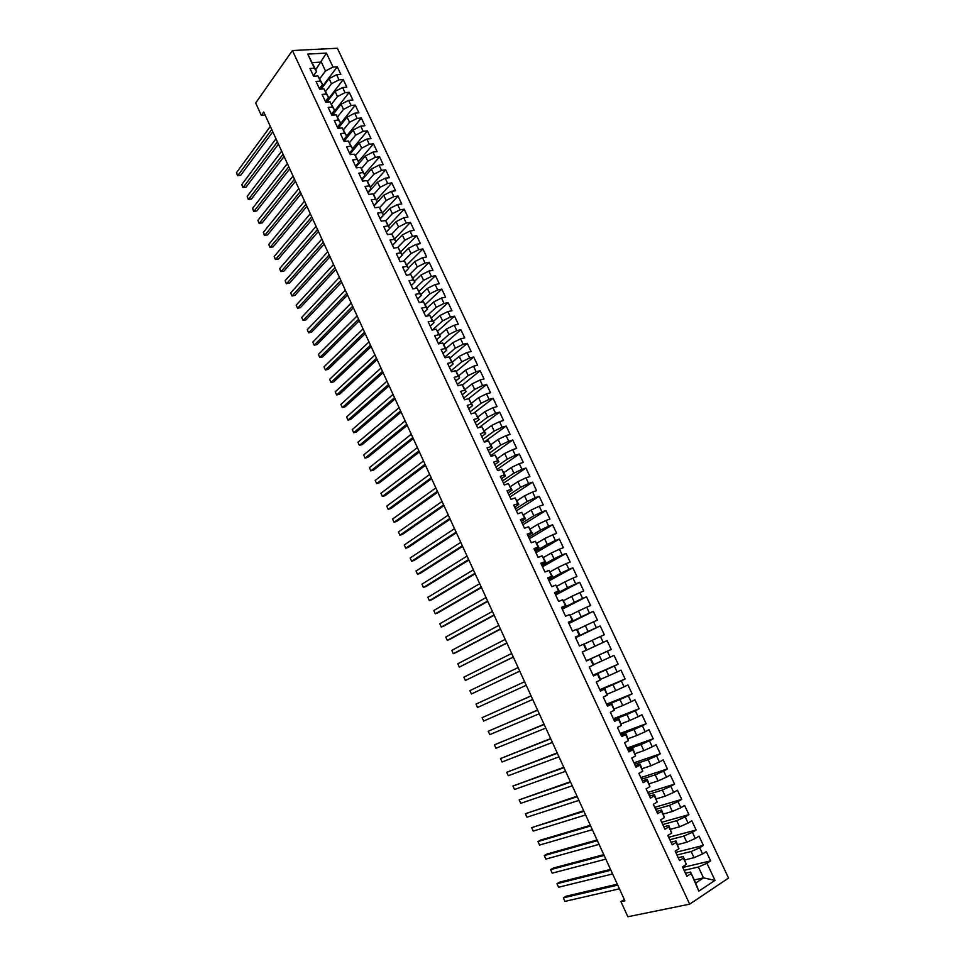 <?xml version="1.0" encoding="UTF-8"?>
<svg xmlns="http://www.w3.org/2000/svg" width="965" height="965" viewBox="0 0 965 965"><rect width="100%" height="100%" fill="white"/><g stroke="black" fill="none" stroke-linecap="round" stroke-linejoin="round"><path stroke-width="1.45" d="M728.539 878.066L337.364 48.25L292.431 50.542L689.673 904.157L728.539 878.066M694.281 879.947L703.497 877.885L715.005 880.382L706.959 863.265L710.65 860.852L706.284 851.576L702.58 853.953L699.673 847.752L703.376 845.4L699.034 836.148L695.319 838.476L692.424 832.3L696.139 829.997L691.808 820.781L688.081 823.061L685.186 816.909L688.926 814.641L684.607 805.461L680.868 807.705L677.985 801.577L681.724 799.358L677.43 790.202L673.679 792.398L670.808 786.294L674.559 784.111L670.277 775.004L666.513 777.151L663.655 771.071L667.43 768.936L663.16 759.853L659.385 761.964L656.538 755.897L660.313 753.81L656.055 744.763L652.268 746.826L649.433 740.782L653.221 738.744L648.987 729.721L645.187 731.747L642.364 725.728L646.164 723.726L641.942 714.739L638.13 716.718L635.32 710.723L639.132 708.756L634.922 699.806L631.098 701.748L628.287 695.777L632.123 693.859L627.925 684.933L624.09 686.827L621.291 680.88L625.139 678.998L620.953 670.108L617.105 671.966L614.331 666.031L618.179 664.197L614.005 655.344L610.157 657.153L607.383 651.242L611.243 649.445L607.094 640.627L603.221 642.4L600.459 636.502L604.331 634.753L600.194 625.959L596.322 627.684L593.559 621.822L597.444 620.109L593.318 611.352L589.434 613.04L586.684 607.19L590.58 605.525L586.479 596.792L582.583 598.433L579.844 592.619L583.741 590.978L579.651 582.281L575.743 583.885L573.017 578.083L576.937 576.503L572.86 567.83L568.94 569.398L566.226 563.608L570.146 562.064L566.081 553.428L562.149 554.947L559.447 549.182L563.379 547.674L559.338 539.073L555.394 540.557L552.692 534.815L556.636 533.343L552.607 524.767L548.663 526.215L545.973 520.497L549.917 519.061L545.901 510.521L541.944 511.92L539.266 506.227L543.235 504.828L539.23 496.312L535.261 497.687L532.583 492.005L536.564 490.642L532.571 482.162L528.591 483.489L525.937 477.832L529.918 476.517L525.937 468.061L521.944 469.352L519.303 463.707L523.295 462.428L519.327 454.008L515.334 455.263L512.692 449.642L516.697 448.399L512.741 440.004L508.736 441.222L506.106 435.613L510.123 434.407L506.179 426.048L502.162 427.23L499.544 421.645L503.561 420.475L499.641 412.139L495.612 413.285L493.006 407.713L497.035 406.591L493.127 398.28L489.086 399.389L486.481 393.841L490.522 392.743L486.625 384.468L482.584 385.542L479.991 380.017L484.044 378.956L480.16 370.705L476.107 371.742L473.513 366.23L477.579 365.216L473.706 356.99L469.641 357.991L467.072 352.502L471.137 351.513L467.277 343.323L463.212 344.288L460.643 338.812L464.72 337.871L460.872 329.704L456.795 330.621L454.238 325.181L458.327 324.264L454.491 316.122L450.402 317.015L447.856 311.586L451.946 310.706L448.134 302.6L444.033 303.456L441.488 298.04L445.601 297.208L441.789 289.114L437.688 289.934L435.155 284.542L439.268 283.734L435.48 275.688L431.355 276.472L428.834 271.093L432.959 270.321L429.184 262.299L425.058 263.047L422.537 257.691L426.663 256.955L422.911 248.958L418.774 249.67L416.265 244.326L420.402 243.626L416.651 235.653L412.513 236.341L410.016 231.021L414.154 230.346L410.427 222.408L406.265 223.048L403.78 217.752L407.93 217.113L404.214 209.2L400.053 209.815L397.568 204.532L401.73 203.929L398.026 196.028L393.853 196.619L391.38 191.347L395.554 190.78L391.85 182.916L387.677 183.459L385.216 178.211L389.39 177.681L385.698 169.84L381.525 170.359L379.064 165.124L383.25 164.617L379.571 156.812L375.385 157.295L372.936 152.084L377.134 151.614L373.467 143.821L369.269 144.28L366.833 139.081L371.03 138.646L367.388 130.878L363.178 131.3L360.741 126.126L364.951 125.715L361.32 117.983L357.098 118.369L354.674 113.207L358.896 112.833L355.277 105.125L351.055 105.487L348.63 100.336L352.864 99.998L349.246 92.314L345.012 92.64L342.611 87.513L346.845 87.2L343.238 79.54L339.005 79.842L336.604 74.727L340.85 74.45L337.255 66.814L320.44 89.142M715.005 880.382L698.805 891.178L690.59 872.071L685.476 873.253M315.712 69.733L326.447 53.087L307.751 54.088L314.361 68.226L310.006 68.491L313.625 76.247L317.968 75.958L320.38 81.12L316.038 81.422L319.668 89.202L324.011 88.877L326.423 94.063L322.093 94.389L325.724 102.194L330.066 101.844L332.491 107.043L328.16 107.405L331.815 115.233L336.146 114.859L338.582 120.07L334.252 120.468L337.919 128.321L342.237 127.911L344.686 133.146L340.368 133.568L344.047 141.457L348.365 141.011L350.814 146.258L346.507 146.716L350.199 154.629L354.505 154.147L356.966 159.418L352.659 159.913L356.362 167.85L360.657 167.343L363.13 172.626L358.835 173.157L362.55 181.118L366.845 180.576L369.318 185.871L365.035 186.438L368.763 194.435L373.045 193.844L375.53 199.176L371.26 199.767L374.999 207.789L379.269 207.173L381.766 212.517L377.496 213.144L381.247 221.19L385.518 220.539L388.026 225.907L383.756 226.57L387.532 234.652L391.79 233.964L394.299 239.344L390.041 240.044L393.829 248.15L398.075 247.426L400.596 252.818L396.35 253.554L400.149 261.684L404.383 260.936L406.916 266.352L402.682 267.124L406.482 275.278L410.716 274.482L413.261 279.922L409.027 280.731L412.851 288.921L417.073 288.089L419.618 293.541L415.396 294.385L419.232 302.6L423.454 301.743L426.011 307.208L421.789 308.088L425.637 316.339L429.847 315.434L432.417 320.935L428.207 321.84L432.067 330.114L436.264 329.186L438.846 334.698L434.648 335.651L438.52 343.95L442.718 342.973L445.299 348.51L441.114 349.499L444.998 357.834L449.183 356.821L451.777 362.37L447.591 363.395L451.499 371.754L455.673 370.705L458.266 376.278L454.105 377.339L458.013 385.735L462.175 384.649L464.792 390.234L460.631 391.344L464.563 399.763L468.713 398.642L471.33 404.251L467.193 405.384L471.125 413.84L475.275 412.67L477.904 418.303L473.767 419.473L477.723 427.965L481.849 426.759L484.49 432.417L480.365 433.623L484.334 442.139L488.459 440.896L491.101 446.566L486.987 447.82L490.968 456.361L495.081 455.094L497.747 460.775L493.634 462.066L497.638 470.643L501.74 469.328L504.406 475.033L500.304 476.36L504.321 484.961L508.41 483.61L511.088 489.339L506.999 490.715L511.028 499.351L515.117 497.952L517.795 503.706L513.718 505.117L517.759 513.778L521.836 512.343L524.526 518.121L520.461 519.568L524.514 528.253L528.579 526.781L531.281 532.583L527.228 534.067L531.293 542.788L535.346 541.281L538.072 547.095L534.019 548.615L538.108 557.384L542.149 555.828L544.875 561.654L540.834 563.222L544.936 572.016L548.964 570.424L551.703 576.274L547.674 577.89L551.787 586.708L555.816 585.08L558.554 590.954L554.537 592.606L558.663 601.448L562.679 599.784L565.43 605.67L561.425 607.371L565.574 616.249L569.579 614.536L572.341 620.459L568.337 622.184L572.498 631.11L576.491 629.349L579.265 635.284L575.285 637.057L579.458 646.007L583.439 644.21L586.225 650.169L582.245 651.99L586.443 660.977L590.399 659.131L593.198 665.114L589.241 666.972L593.439 675.982L597.395 674.101L600.206 680.108L596.249 682.014L600.471 691.061L604.416 689.131L607.238 695.15L603.294 697.104L607.528 706.187L611.46 704.209L614.295 710.264L610.363 712.254L614.609 721.362L618.541 719.347L621.376 725.415L617.455 727.453L621.725 736.597L625.634 734.546L628.48 740.638L624.572 742.712L628.854 751.892L632.763 749.793L635.609 755.909L631.725 758.032L636.019 767.247L639.904 765.1L642.774 771.228L638.89 773.399L643.209 782.651L647.081 780.456L649.964 786.62L646.092 788.827L650.422 798.115L654.282 795.872L657.177 802.06L653.317 804.315L657.66 813.64L661.52 811.348L664.415 817.56L660.567 819.864L664.933 829.212L668.769 826.884L671.676 833.109L667.852 835.461L672.231 844.845L676.055 842.469L678.974 848.73L675.15 851.118L679.553 860.551L683.365 858.126L686.296 864.399L682.484 866.835L686.899 876.304L690.699 873.832M326.447 53.087L333.009 67.08L337.255 66.814M624.307 899.489L620.953 901.636L624.898 900.779L263.734 112.012L261.322 115.378L265.122 115.052M321.212 89.082L329.089 78.635L331.49 83.75L325.675 91.386M336.604 74.727L329.089 78.635M339.005 79.842L331.49 83.75M307.751 54.088L316.556 71.555L313.42 75.813M314.361 68.226L316.556 71.555M326.87 102.109L335.084 91.422L337.485 96.548L331.598 104.123M342.611 87.513L335.084 91.422M345.012 92.64L337.485 96.548M317.968 75.958L322.551 84.377L319.379 88.599M320.38 81.12L322.551 84.377M332.515 115.173L341.091 104.244L343.492 109.395L337.545 116.922M348.63 100.336L341.091 104.244M351.055 105.487L343.492 109.395M324.011 88.877L328.558 97.248L325.362 101.421M326.423 94.063L328.558 97.248M338.16 128.297L347.111 117.115L349.535 122.278L343.504 129.756M354.674 113.207L347.111 117.115M357.098 118.369L349.535 122.278M330.066 101.844L334.602 110.155L331.369 114.28M332.491 107.043L334.602 110.155M343.974 141.288L353.166 130.034L355.59 135.209L349.475 142.627M360.741 126.126L353.166 130.034M363.178 131.3L355.59 135.209M336.146 114.859L340.645 123.11L337.388 127.187M338.582 120.07L340.645 123.11M349.957 154.123L359.233 142.989L361.67 148.176L355.47 155.546M366.833 139.081L359.233 142.989M369.269 144.28L361.67 148.176M342.237 127.911L346.725 136.101L343.431 140.142M344.686 133.146L346.725 136.101M355.964 166.993L365.325 155.98L367.762 161.191L361.489 168.513M372.936 152.084L365.325 155.98M375.385 157.295L367.762 161.191M348.365 141.011L352.816 149.141L349.499 153.133M350.814 146.258L352.816 149.141M361.984 179.912L371.429 169.02L373.877 174.255L367.52 181.529M379.064 165.124L371.429 169.02M381.525 170.359L373.877 174.255M354.505 154.147L358.932 162.229L355.578 166.173M356.966 159.418L358.932 162.229M368.027 192.867L377.556 182.108L380.017 187.355L373.576 194.58M385.216 178.211L377.556 182.108M387.677 183.459L380.017 187.355M360.657 167.343L365.06 175.353L361.682 179.249M363.13 172.626L365.06 175.353M374.094 205.871L383.708 195.244L386.181 200.503L379.631 207.68M391.38 191.347L383.708 195.244M393.853 196.619L386.181 200.503M366.845 180.576L371.211 188.537L367.81 192.385M369.318 185.871L371.211 188.537M380.186 218.91L389.884 208.416L392.357 213.699L385.723 220.828M397.568 204.532L389.884 208.416M400.053 209.815L392.357 213.699M373.045 193.844L377.387 201.745L373.95 205.557M375.53 199.176L377.387 201.745M389.8 228.295L396.084 221.636L398.557 226.944L391.826 234.013M403.78 217.752L396.084 221.636M406.265 223.048L398.557 226.944M379.269 207.173L383.588 215.014L380.114 218.766M381.766 212.517L383.588 215.014M395.952 241.479L402.296 234.905L404.781 240.225L397.725 247.486M410.016 231.021L402.296 234.905M412.513 236.341L404.781 240.225M385.518 220.539L389.812 228.319L386.302 232.034M388.026 225.907L389.812 228.319M402.128 254.7L408.533 248.222L411.03 253.554L403.539 261.081M416.265 244.326L408.533 248.222M418.774 249.67L411.03 253.554M391.79 233.964L396.048 241.672L392.514 245.339M394.299 239.344L396.048 241.672M408.34 267.968L414.781 261.575L417.29 266.931L409.341 274.748M422.537 257.691L414.781 261.575M425.058 263.047L417.29 266.931M398.075 247.426L402.308 255.074L398.75 258.692M400.596 252.818L402.308 255.074M414.552 281.285L421.066 274.977L423.587 280.345L415.131 288.475M428.834 271.093L421.066 274.977M431.355 276.472L423.587 280.345M404.383 260.936L408.593 268.523L404.998 272.094M406.916 266.352L408.593 268.523M420.8 294.651L427.362 288.426L429.895 293.818L420.897 302.262M435.155 284.542L427.362 288.426M437.688 289.934L429.895 293.818M410.716 274.482L414.902 282.021L411.271 285.531M413.261 279.922L414.902 282.021M427.061 308.052L433.683 301.924L436.216 307.328L426.639 316.122M441.488 298.04L433.683 301.924M444.033 303.456L436.216 307.328M417.073 288.089L421.223 295.555L417.568 299.017M419.618 293.541L421.223 295.555M433.345 321.502L440.028 315.459L442.573 320.887L432.344 330.054M447.856 311.586L440.028 315.459M450.402 317.015L442.573 320.887M423.454 301.743L427.567 309.15L423.876 312.564M426.011 307.208L427.567 309.15M439.654 335L446.397 329.053L448.942 334.493L438.412 343.721M454.238 325.181L446.397 329.053M456.795 330.621L448.942 334.493M429.847 315.434L433.936 322.78L430.221 326.146M432.417 320.935L433.936 322.78M445.987 348.546L452.778 342.684L455.347 348.148L444.72 357.231M460.643 338.812L452.778 342.684M463.212 344.288L455.347 348.148M436.264 329.186L440.33 336.459L436.578 339.776M438.846 334.698L440.33 336.459M452.332 362.14L459.195 356.362L461.765 361.851L451.041 370.789M467.072 352.502L459.195 356.362M469.641 357.991L461.765 361.851M442.718 342.973L446.747 350.186L442.959 353.455M445.299 348.51L446.747 350.186M458.701 375.783L465.625 370.09L468.206 375.602L457.398 384.396M473.513 366.23L465.625 370.09M476.107 371.742L468.206 375.602M449.183 356.821L453.188 363.962L449.364 367.17M451.777 362.37L453.188 363.962M465.106 389.462L472.078 383.877L474.659 389.402L463.767 398.05M479.991 380.017L472.078 383.877M482.584 385.542L474.659 389.402M455.673 370.705L459.642 377.785L455.782 380.946M458.266 376.278L459.642 377.785M471.523 403.201L478.556 397.701L481.149 403.237L470.16 411.753M486.481 393.841L478.556 397.701M489.086 399.389L481.149 403.237M462.175 384.649L466.131 391.657L462.235 394.769M464.792 390.234L466.131 391.657M477.952 416.977L485.057 411.572L487.663 417.133L476.565 425.493M493.006 407.713L485.057 411.572M495.612 413.285L487.663 417.133M468.713 398.642L472.633 405.577L468.701 408.641M471.33 404.251L472.633 405.577M484.418 430.8L491.571 425.493L494.189 431.078L483.007 439.292M499.544 421.645L491.571 425.493M502.162 427.23L494.189 431.078M475.275 412.67L479.159 419.558L475.202 422.561M477.904 418.303L479.159 419.558M490.895 444.684L498.121 439.461L500.739 445.07L489.46 453.128M506.106 435.613L498.121 439.461M508.736 441.222L500.739 445.07M481.849 426.759L485.709 433.575L481.716 436.518M484.49 432.417L485.709 433.575M497.409 458.604L504.683 453.478L507.325 459.099L495.95 467.024M512.692 449.642L504.683 453.478M515.334 455.263L507.325 459.099M488.459 440.896L492.283 447.639L488.254 450.534M491.101 446.566L492.283 447.639M503.935 472.573L511.281 467.555L513.923 473.188L502.451 480.956M519.303 463.707L511.281 467.555M521.944 469.352L513.923 473.188M495.081 455.094L498.881 461.765L494.816 464.599M497.747 460.775L498.881 461.765M510.485 486.601L517.891 481.668L520.545 487.325L508.977 494.949M525.937 477.832L517.891 481.668M528.591 483.489L520.545 487.325M501.74 469.328L505.503 475.926L501.402 478.712M504.406 475.033L505.503 475.926M517.059 500.666L524.526 495.841L527.192 501.523L515.527 508.977M532.583 492.005L524.526 495.841M535.261 497.687L527.192 501.523M508.41 483.61L512.138 490.148L508.012 492.874M511.088 489.339L512.138 490.148M523.657 514.791L531.184 510.051L533.862 515.756L522.089 523.066M539.266 506.227L531.184 510.051M541.944 511.92L533.862 515.756M515.117 497.952L518.808 504.418L514.647 507.095M517.795 503.706L518.808 504.418M530.28 528.953L537.867 524.321L540.545 530.05L528.687 537.203M545.973 520.497L537.867 524.321M548.663 526.215L540.545 530.05M521.836 512.343L525.503 518.736L521.293 521.353M524.526 518.121L525.503 518.736M536.926 543.174L544.574 538.639L547.264 544.381L535.31 551.389M552.692 534.815L544.574 538.639M555.394 540.557L547.264 544.381M528.579 526.781L532.21 533.102L527.976 535.672M531.281 532.583L532.21 533.102M543.585 557.444L551.305 553.017L554.006 558.771L541.944 565.611M559.447 549.182L551.305 553.017M562.149 554.947L554.006 558.771M535.346 541.281L538.952 547.529L534.682 550.038M538.072 547.095L538.952 547.529M550.279 571.763L558.059 567.432L560.774 573.21L548.615 579.905M566.226 563.608L558.059 567.432M568.94 569.398L560.774 573.21M542.149 555.828L545.72 561.992L541.401 564.453M544.875 561.654L545.72 561.992M556.998 586.141L564.839 581.907L567.565 587.709L555.297 594.235M573.017 578.083L564.839 581.907M575.743 583.885L567.565 587.709M548.964 570.424L552.499 576.527L548.156 578.916M551.703 576.274L552.499 576.527M563.729 600.556L571.642 596.43L574.38 602.256L562.004 608.613M579.844 592.619L571.642 596.43M582.583 598.433L574.38 602.256M555.816 585.08L559.314 591.099L554.923 593.439M558.554 590.954L559.314 591.099M570.496 615.031L578.481 611.002L581.207 616.852L568.747 623.052M586.684 607.19L578.481 611.002M589.434 613.04L581.207 616.852M562.679 599.784L566.141 605.731L561.726 608.01M565.43 605.67L566.141 605.731M577.275 629.554L585.333 625.634L588.071 631.496L575.502 637.539M593.559 621.822L585.333 625.634M596.322 627.684L588.071 631.496M569.579 614.536L573.005 620.411L568.542 622.63M572.341 620.459L573.005 620.411M584.09 644.125L592.208 640.314L594.959 646.2L582.281 652.075M600.459 636.502L592.208 640.314M603.221 642.4L594.959 646.2M576.491 629.349L577.13 629.24L579.893 635.139L575.393 637.31M579.265 635.284L579.893 635.139M586.37 660.82L599.108 655.042L601.87 660.953L593.668 664.62M607.383 651.242L599.108 655.042M610.157 657.153L601.87 660.953M583.439 644.21L584.03 644.005L586.804 649.928L582.269 652.038M593.186 675.44L606.032 669.831L608.806 675.753L600.532 679.324M614.331 666.031L606.032 669.831M617.105 671.966L608.806 675.753M590.399 659.131L586.406 660.892M590.954 658.83L593.74 664.776L593.198 665.114M600.037 690.108L612.98 684.668L615.767 690.614L607.431 694.076M621.291 680.88L612.98 684.668M624.09 686.827L615.767 690.614M597.395 674.101L593.318 675.705M597.902 673.703L600.7 679.662L600.206 680.108M606.901 704.836L619.964 699.565L622.763 705.536L614.343 708.877M628.287 695.777L619.964 699.565M631.098 701.748L622.763 705.536M604.416 689.131L600.254 690.578M604.886 688.624L607.238 695.15M613.8 719.613L626.961 714.51L629.771 720.505L621.291 723.738M635.32 710.723L626.961 714.51M638.13 716.718L629.771 720.505M611.46 704.209L607.214 705.499M611.882 703.606L614.295 710.264M620.712 734.449L633.993 729.504L636.803 735.523L628.251 738.647M642.364 725.728L633.993 729.504M645.187 731.747L636.803 735.523M618.541 719.347L614.198 720.469M618.903 718.648L621.376 725.415M627.66 749.323L641.037 744.57L643.872 750.601L635.247 753.617M649.433 740.782L641.037 744.57M652.268 746.826L643.872 750.601M625.634 734.546L625.959 733.738L621.207 735.499M625.959 733.738L628.48 740.638M634.632 764.268L648.118 759.672L650.953 765.727L642.268 768.635M656.538 755.897L648.118 759.672M659.385 761.964L650.953 765.727M632.763 749.793L633.04 748.876L628.251 750.577M633.04 748.876L635.609 755.909M641.629 779.25L655.223 774.835L658.07 780.926L649.312 783.713M663.655 771.071L655.223 774.835M666.513 777.151L658.07 780.926M639.904 765.1L640.133 764.087L635.308 765.715M640.133 764.087L642.774 771.228M648.649 794.304L662.352 790.058L665.211 796.161L656.381 798.839M670.808 786.294L662.352 790.058M673.679 792.398L665.211 796.161M647.081 780.456L647.262 779.346L642.4 780.914M647.262 779.346L649.964 786.62M655.693 809.394L669.505 805.341L672.376 811.456L663.474 814.026M677.985 801.577L669.505 805.341M680.868 807.705L672.376 811.456M654.282 795.872L654.427 794.653L649.517 796.161M654.427 794.653L657.177 802.06M662.762 824.556L676.694 820.672L679.577 826.812L670.591 829.261M685.186 816.909L676.694 820.672M688.081 823.061L679.577 826.812M661.52 811.348L661.604 810.021L656.658 811.469M661.604 810.021L664.415 817.56M669.855 839.755L683.896 836.052L686.791 842.228L677.744 844.556M692.424 832.3L683.896 836.052M695.319 838.476L686.791 842.228M668.769 826.884L668.805 825.449L663.824 826.824M668.805 825.449L671.676 833.109M676.972 855.026L691.133 851.504L694.04 857.692L684.909 859.912M699.673 847.752L691.133 851.504M702.58 853.953L694.04 857.692M676.055 842.469L676.043 840.925L671.013 842.24M676.043 840.925L678.974 848.73M684.125 870.346L698.395 867.004L703.497 877.885L695.705 883.023L690.59 872.071M706.959 863.265L698.395 867.004M683.365 858.126L683.304 856.474L678.238 857.716M683.304 856.474L686.296 864.399M292.431 50.542L255.665 102.978L261.322 115.378M620.953 901.636L627.865 916.75L689.673 904.157M319.777 78.684L325.507 70.988L321.333 62.086L312.383 62.604M698.805 891.178L695.705 883.023M333.009 67.08L325.507 70.988M710.65 860.852L682.774 867.451M703.376 845.4L675.729 852.348M696.139 829.997L668.709 837.294M688.926 814.641L661.7 822.289M681.724 799.358L654.728 807.343M674.559 784.111L647.78 792.446M667.43 768.936L640.856 777.609M660.313 753.81L633.957 762.82M653.221 738.744L627.081 748.08M646.164 723.726L620.23 733.4M639.132 708.756L613.402 718.768M632.123 693.859L606.599 704.185M625.139 678.998L599.82 689.649M618.179 664.197L593.065 675.174M607.094 640.627L582.305 652.111M611.243 649.445L586.334 660.748M600.194 625.959L575.61 637.769M593.318 611.352L568.94 623.474M586.479 596.792L562.293 609.217M579.651 582.281L555.671 595.019M572.86 567.83L549.061 580.87M566.081 553.428L542.487 566.781M559.338 539.073L535.937 552.728M552.607 524.767L529.399 538.723M545.901 510.521L522.885 524.767M539.23 496.312L516.396 510.859M532.571 482.162L509.93 496.999M525.937 468.061L503.489 483.188M519.327 454.008L497.072 469.424M512.741 440.004L490.666 455.709M506.179 426.048L484.285 442.042M499.641 412.139L479.062 427.567M493.127 398.28L473.924 413.056M486.625 384.468L468.652 398.654M480.16 370.705L462.5 384.987M473.706 356.99L456.3 371.416M467.277 343.323L450.124 357.894M460.872 329.704L443.948 344.421M454.491 316.122L437.784 331.007M448.134 302.6L431.56 317.69M441.789 289.114L425.372 304.433M435.48 275.688L419.196 291.213M429.184 262.299L413.032 278.029M422.911 248.958L406.904 264.905M416.651 235.653L400.789 251.817M410.427 222.408L394.697 238.777M404.214 209.2L388.618 225.774M398.026 196.028L382.562 212.819M391.85 182.916L376.531 199.9M385.698 169.84L370.512 187.029M379.571 156.812L364.517 174.207M373.467 143.821L358.546 161.42M367.388 130.878L352.599 148.67M361.32 117.983L346.664 135.981M355.277 105.125L337.485 127.392M349.246 92.314L331.622 114.823M343.238 79.54L325.844 102.181M617.298 884.169L565.96 896.256L563.343 897.86L617.721 885.098M564.947 901.394L563.343 897.86L564.947 901.394L619.421 888.825M610.519 869.381L559.591 882.143L556.974 883.711L610.917 870.237M558.566 887.245L556.974 883.711L558.566 887.245L612.618 873.952M603.776 854.64L553.247 868.078L550.617 869.622L604.138 855.436M552.209 873.144L550.617 869.622L552.209 873.144L605.827 859.127M597.045 839.948L546.914 854.061L544.284 855.581L597.383 840.672M545.864 859.091L544.284 855.581L545.864 859.091L599.072 844.363M590.351 825.316L540.617 840.093L537.975 841.577L590.652 825.98M539.556 845.075L537.975 841.577L539.556 845.075L592.329 829.647M583.668 810.733L531.691 827.632L583.946 811.324M533.259 831.106L531.691 827.632L533.259 831.106L585.61 814.979M577.022 796.197L525.418 813.724L577.251 796.716M526.986 817.198L525.418 813.724L526.986 817.198L578.928 800.371M570.387 781.722L519.17 799.864L570.592 782.169M520.738 803.326L519.17 799.864L520.738 803.326L572.257 785.8M563.777 767.284L512.946 786.041L563.958 767.67M514.502 789.491L512.946 786.041L514.502 789.491L565.611 771.288M557.191 752.905L506.734 772.277L557.336 753.219M508.29 775.715L506.734 772.277L508.29 775.715L558.988 756.837M550.629 738.575L500.558 758.55L550.75 738.828M502.102 761.976L500.558 758.55L502.102 761.976L552.39 742.423M544.091 724.281L494.382 744.871L544.176 724.474M495.926 748.285L494.382 744.871L495.926 748.285L545.816 728.056M537.565 710.047L488.242 731.241L537.626 710.18M489.774 734.642L488.242 731.241L489.774 734.642L539.266 713.75M531.076 695.861L482.114 717.658L531.1 695.922M483.646 721.048L482.114 717.658L483.646 721.048L532.728 699.48M526.227 685.271L477.53 707.49L476.01 704.112L524.598 681.724M477.53 707.49L476.01 704.112M519.737 671.109L471.439 693.98L469.919 690.602L518.121 667.575M519.761 671.158L471.439 693.98L469.919 690.602M513.271 656.996L465.371 680.506L463.863 677.153L511.655 653.474M513.32 657.105L465.371 680.506L463.863 677.153M506.83 642.919L459.328 667.092L457.808 663.739L505.226 639.409M506.915 643.1L459.328 667.092L457.808 663.739M500.413 628.903L453.297 653.703L451.789 650.374L498.808 625.404M500.521 629.144L456.011 652.557L453.297 653.703L451.789 650.374M494.008 614.934L447.278 640.374L445.782 637.045L492.415 611.448M494.152 615.236L450.004 639.252L447.278 640.374L445.782 637.045M487.639 601.002L441.282 627.081L439.787 623.764L486.046 597.528M487.808 601.364L444.009 625.983L441.282 627.081L439.787 623.764M481.282 587.13L435.312 613.824L433.828 610.519L479.702 583.668M481.475 587.552L438.05 612.751L435.312 613.824L433.828 610.519M474.949 573.307L429.365 600.628L427.881 597.323L473.369 569.857M475.178 573.789L432.103 599.567L429.365 600.628L427.881 597.323M468.64 559.519L423.43 587.456L421.946 584.175L467.06 556.081M468.894 560.062L426.168 586.431L423.43 587.456L421.946 584.175M462.356 545.78L417.507 574.332L416.036 571.063L460.775 542.354M462.621 546.383L420.257 573.331L417.507 574.332L416.036 571.063M456.083 532.089L411.621 561.256L410.149 557.987L454.515 528.675M456.385 532.752L414.371 560.279L411.621 561.256L410.149 557.987M449.835 518.446L405.734 548.216L404.275 544.96L448.279 515.045M450.16 519.17L408.497 547.264L405.734 548.216L404.275 544.96M443.611 504.852L399.884 535.225L398.424 531.98L442.054 501.462M443.96 505.624L402.646 534.284L399.884 535.225L398.424 531.98M437.398 491.294L394.046 522.27L392.586 519.037L435.854 487.916M437.784 492.138L396.808 521.353L394.046 522.27L392.586 519.037M431.222 477.796L388.219 509.351L386.772 506.13L429.678 474.418M431.632 478.688L390.994 508.459L388.219 509.351L386.772 506.13M425.058 464.334L382.417 496.48L380.97 493.272L423.514 460.968M425.493 465.287L385.192 495.612L382.417 496.48L380.97 493.272M418.906 450.908L376.639 483.646L375.192 480.449L417.375 447.567M419.377 451.922L379.414 482.802L376.639 483.646L375.192 480.449M412.791 437.543L370.874 470.86L369.426 467.675L411.259 434.202M413.273 438.605L373.66 470.039L370.874 470.86L369.426 467.675M406.687 424.214L365.12 458.11L363.684 454.925L405.167 420.885M407.194 425.336L367.918 457.301L365.12 458.11L363.684 454.925M400.608 410.933L359.39 445.408L357.967 442.235L399.088 407.616M401.138 412.115L362.189 444.624L359.39 445.408L357.967 442.235M394.54 397.689L353.685 432.73L352.261 429.57L393.032 394.395M395.107 398.931L356.483 431.97L353.685 432.73L352.261 429.57M388.497 384.504L347.991 420.101L346.568 416.952L386.989 381.211M389.088 385.783L350.79 419.365L347.991 420.101L346.568 416.952M382.478 371.344L342.31 407.519L340.898 404.371L380.982 368.063M383.093 372.695L345.12 406.796L342.31 407.519L340.898 404.371M376.471 358.244L336.652 394.962L335.241 391.838L374.975 354.975M377.122 359.643L339.475 394.275L336.652 394.962L335.241 391.838M370.5 345.181L331.019 382.454L329.608 379.329L369.004 341.912M371.163 346.628L333.842 381.778L331.019 382.454L329.608 379.329M364.529 332.153L325.398 369.981L323.999 366.869L363.045 328.908M365.216 333.661L328.221 369.33L325.398 369.981L323.999 366.869M358.594 319.174L319.789 357.557L318.39 354.457L357.11 315.941M359.306 320.73L322.624 356.917L319.789 357.557L318.39 354.457M352.671 306.243L314.204 345.156L312.817 342.068L351.188 303.01M353.407 307.847L317.039 344.553L314.204 345.156L312.817 342.068M346.761 293.348L308.631 332.804L307.244 329.728L345.289 290.127M347.521 295.013L311.478 332.213L308.631 332.804L307.244 329.728M340.874 280.501L303.082 320.489L301.695 317.425L339.415 277.293M341.658 282.214L305.929 319.922L303.082 320.489L301.695 317.425M335.012 267.691L297.546 308.221L296.171 305.157L333.552 264.494M335.82 269.452L300.392 307.666L297.546 308.221L296.171 305.157M329.161 254.917L292.033 295.978L290.658 292.926L327.702 251.732M329.994 256.738L294.88 295.447L292.033 295.978L290.658 292.926M323.335 242.191L286.533 283.77L285.158 280.731L321.888 239.018M324.192 244.061L289.391 283.264L286.207 283.577L285.158 280.731M317.533 229.513L281.056 271.611L279.681 268.584L316.086 226.341M318.414 231.431L283.915 271.117L280.731 271.442L279.681 268.584M311.743 216.86L275.58 259.488L274.217 256.461L310.296 213.711M312.648 218.838L278.451 259.018L275.278 259.332L274.217 256.461M305.965 204.266L270.14 247.402L268.777 244.386L304.53 201.118M306.894 206.281L273.011 246.944L269.838 247.269L268.777 244.386M300.224 191.697L264.7 235.351L263.349 232.348L298.788 188.561M301.164 193.772L267.582 234.917L264.41 235.231L263.349 232.348M294.482 179.176L259.296 223.337L257.932 220.334L293.058 176.052M295.459 181.299L262.166 222.927L259.006 223.241L257.932 220.334M288.776 166.704L253.892 211.359L252.541 208.368L287.341 163.58M289.765 168.863L256.774 210.961L253.614 211.287L252.541 208.368M283.071 154.255L248.512 199.417L247.161 196.438L281.647 151.155M284.096 156.475L251.395 199.043L248.246 199.357L247.161 196.438M277.401 141.855L243.144 187.512L241.805 184.544L275.978 138.767M278.439 144.123L246.027 187.162L242.891 187.475L241.805 184.544M271.732 129.503L237.788 175.654L236.461 172.687L270.321 126.415M272.793 131.807L240.683 175.316L237.547 175.63L236.461 172.687"/></g></svg>
